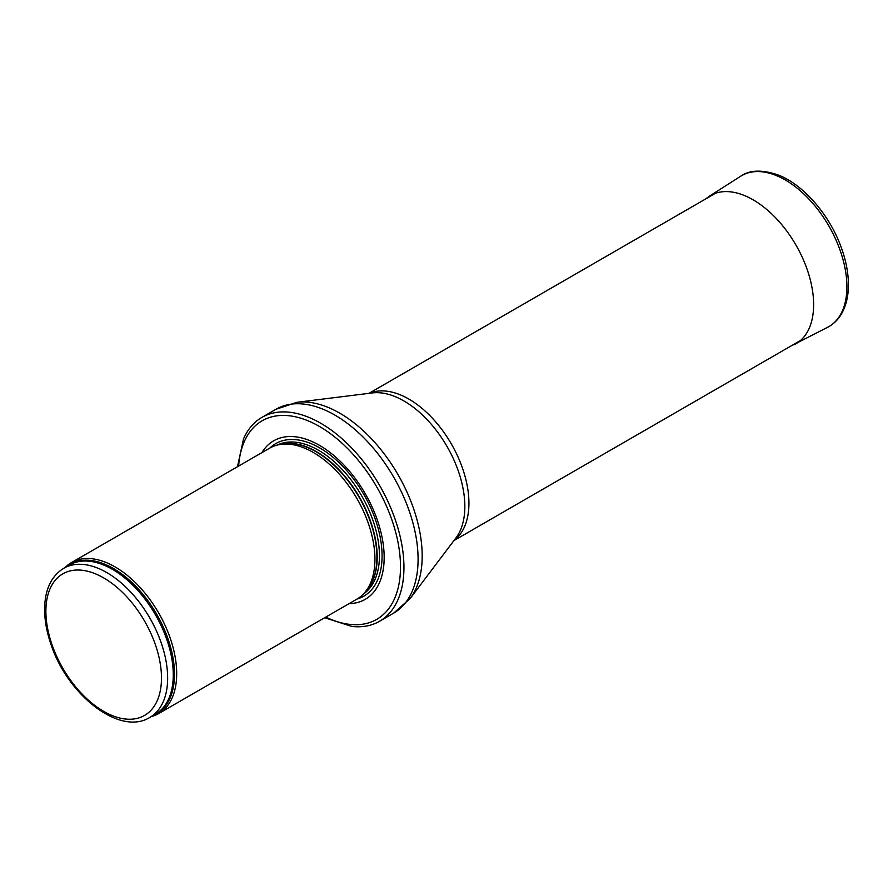 <?xml version="1.0" encoding="UTF-8"?>
<svg xmlns="http://www.w3.org/2000/svg" width="893" height="893" viewBox="0 0 893 893"><rect width="100%" height="100%" fill="white"/><g stroke="black" fill="none" stroke-linecap="round" stroke-linejoin="round"><path stroke-width="1.34" d="M151.218 716.61A87.179 50.332 -120 0 0 158.641 713.585A87.179 50.332 -120 0 0 172.003 643.719A87.179 50.332 -120 0 0 115.052 566.899A87.179 50.332 -120 0 0 71.462 562.579A87.179 50.332 -120 0 0 65.133 567.49M158.641 713.585L356.876 599.136A87.179 50.332 -120 0 0 364.344 592.997A87.179 50.332 -120 0 0 367.737 521.691A87.179 50.332 -120 0 0 313.287 452.45A87.179 50.332 -120 0 0 278.739 444.736A87.179 50.332 -120 0 0 269.686 448.13L71.462 562.579M349.085 603.635A91.544 52.854 -120 0 0 382.349 538.792A91.544 52.854 -120 0 0 319.448 445.328A91.544 52.854 -120 0 0 261.906 452.628M324.661 617.733L351.853 626.44A117.697 67.946 -120 0 0 379.57 621.271A117.697 67.946 -120 0 0 397.608 526.959A117.697 67.946 -120 0 0 320.721 423.237A117.697 67.946 -120 0 0 261.872 417.411A117.697 67.946 -120 0 0 243.543 438.831L237.482 466.726M103.688 577.905A81.732 47.184 60 0 1 153.73 706.91A81.732 47.184 60 0 1 53.636 649.111A81.732 47.184 60 0 1 103.688 577.905M106.769 572.569A86.096 49.707 -120 0 0 63.716 568.305C51.649 575.862 45.286 588.788 44.65 607.084C44.337 618.849 46.458 631.295 51.001 644.433C67.533 695.089 119.863 736.29 149.812 717.425A86.096 49.707 -120 0 0 163.006 648.43A86.096 49.707 -120 0 0 106.769 572.569M149.812 717.425L155.438 714.177A86.096 49.707 -120 0 0 168.632 645.192A86.096 49.707 -120 0 0 112.384 569.321A86.096 49.707 -120 0 0 69.341 565.057L63.716 568.305M153.116 715.516A86.353 49.852 -120 0 0 170.719 647.659A86.353 49.852 -120 0 0 113.444 568.506A86.353 49.852 -120 0 0 67.031 566.396M364.344 592.997L366.454 590.608A86.152 49.74 -120 0 0 369.802 520.15A86.152 49.74 -120 0 0 315.999 451.724A86.152 49.74 -120 0 0 281.864 444.089L278.739 444.736M365.416 591.78A86.096 49.707 -120 0 0 370.617 521.445A86.096 49.707 -120 0 0 316.323 451.59A86.096 49.707 -120 0 0 280.324 444.413M363.395 594.024A86.096 49.707 -120 0 0 374.301 524.492A86.096 49.707 -120 0 0 318.567 450.284A86.096 49.707 -120 0 0 277.377 445.038M357.111 599.002A88.083 50.856 -120 0 0 378.889 531.29A88.083 50.856 -120 0 0 319.794 447.962A88.083 50.856 -120 0 0 269.932 447.996M325.811 617.063A114.639 66.194 -120 0 0 400.444 563.159A114.639 66.194 -120 0 0 319.448 426.463A114.639 66.194 -120 0 0 238.632 466.068M379.57 621.271L393.701 613.1A117.697 67.946 -120 0 0 411.751 518.788A117.697 67.946 -120 0 0 334.853 415.078A117.697 67.946 -120 0 0 276.015 409.251L261.872 417.411M296.956 402.296L372.303 392.931A86.13 49.729 -120 0 1 403.937 400.968A86.13 49.729 -120 0 1 457.015 467.463A86.13 49.729 -120 0 1 455.988 537.865L410.2 598.444A116.559 67.299 -120 0 0 411.595 503.161A116.559 67.299 -120 0 0 339.753 413.169A116.559 67.299 -120 0 0 296.956 402.296L276.015 409.251M454.269 540.131A85.002 49.082 -120 0 0 463.5 471.191A85.002 49.082 -120 0 0 408.838 399.059A85.002 49.082 -120 0 0 369.49 393.288M740.297 176.49A87.179 50.332 60 0 1 740.543 176.323A87.179 50.332 60 0 1 828.86 225.996A87.179 50.332 60 0 1 827.666 327.284C833.225 324.371 837.746 320.062 841.206 314.369C845.548 307.047 847.926 298.284 848.35 288.059C848.83 274.419 846.129 259.963 840.224 244.693C827.298 211.34 801.177 183.5 777.959 174.894C761.829 169.469 749.361 169.949 740.543 176.323L709.343 196.203A85.561 49.394 60 0 1 795.909 244.983A85.561 49.394 60 0 1 794.893 344.341A85.561 49.394 60 0 1 794.134 344.731M410.2 598.444L393.701 613.1M453.934 540.578L800.508 340.49M368.932 393.355L715.505 193.268M790.618 346.194L827.666 327.284M709.343 196.203L705.615 198.972"/></g></svg>
